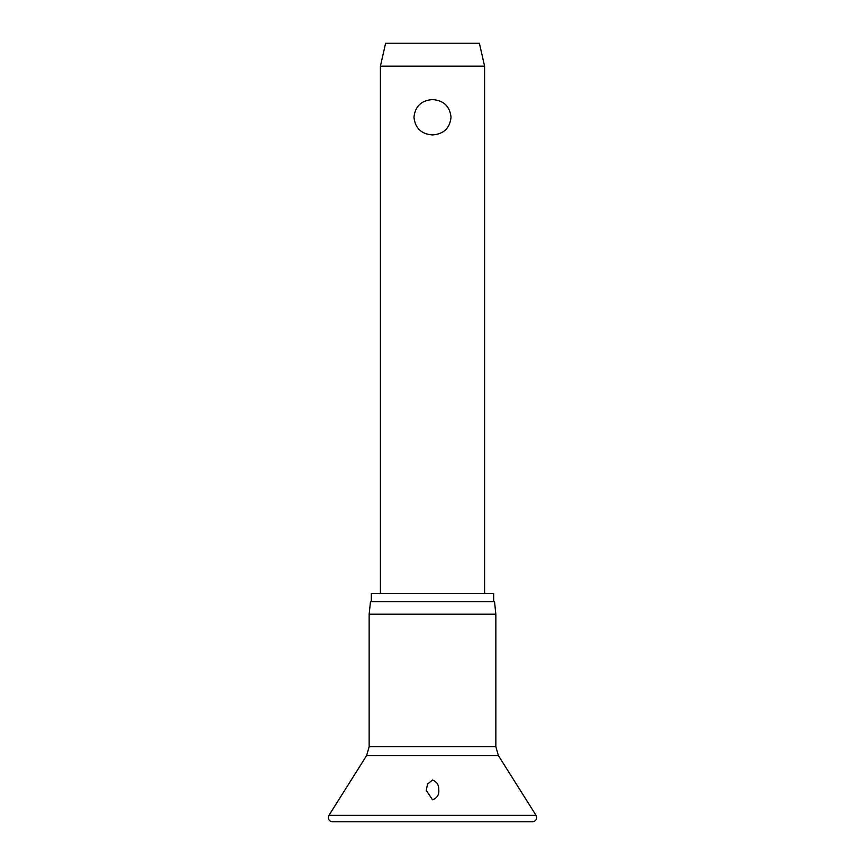 <?xml version="1.0" encoding="UTF-8"?>
<svg xmlns="http://www.w3.org/2000/svg" width="865" height="865" viewBox="0 0 865 865"><rect width="100%" height="100%" fill="white"/><g stroke="black" fill="none" stroke-linecap="round" stroke-linejoin="round"><path stroke-width="1.3" d="M438.739 789.561C439.355 794.535 437.279 797.962 432.5 799.844L426.25 790.275L427.559 784.068L432.5 779.992C436.814 781.733 438.89 784.923 438.739 789.561L438.75 790.275M432.5 614.204L369.15 614.204L369.15 746.733L495.85 746.733L495.85 614.204L432.5 614.204M495.85 614.204L494.531 601.705L370.469 601.705L369.15 614.204M493.699 601.705L493.699 593.368L371.301 593.368L371.301 601.705M380.405 66.172L385.617 43.25L479.383 43.25L484.595 66.172L380.405 66.172L380.405 593.368M432.5 134.94C421.309 134.075 415.124 128.182 413.967 117.251C415.124 106.319 421.309 100.427 432.5 99.572C443.691 100.427 449.876 106.319 451.033 117.251C449.876 128.182 443.691 134.075 432.5 134.94M536.051 815.36L328.949 815.36L328.311 817.587C328.559 820.117 329.943 821.501 332.474 821.75L532.526 821.75C535.057 821.501 536.441 820.117 536.689 817.587L536.051 815.36L498.413 755.621L366.587 755.621L328.949 815.36M366.587 755.621L369.15 746.733M484.595 66.172L484.595 593.368M495.85 746.733L498.413 755.621"/></g></svg>
